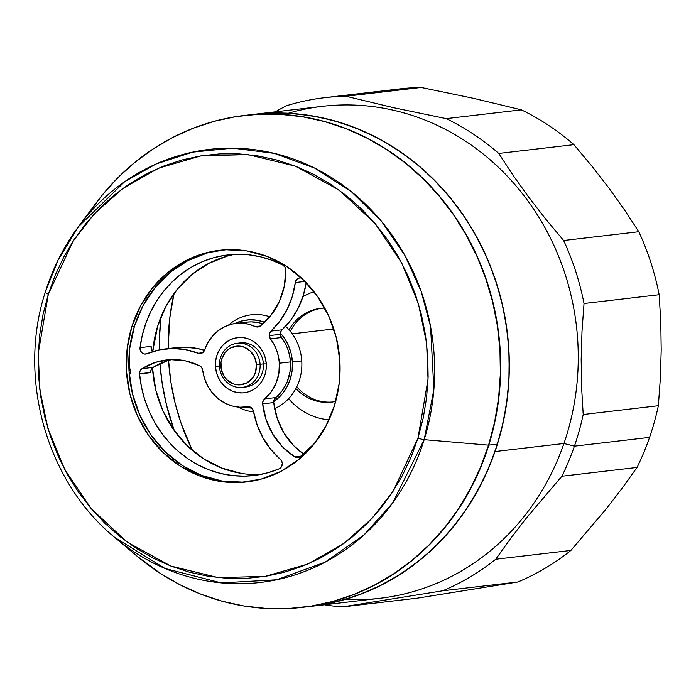 <?xml version="1.0" encoding="UTF-8"?>
<svg xmlns="http://www.w3.org/2000/svg" width="696" height="696" viewBox="0 0 696 696"><rect width="100%" height="100%" fill="white"/><g stroke="black" fill="none" stroke-linecap="round" stroke-linejoin="round"><path stroke-width="1.04" d="M48.328 294.173L73.167 241.068L94.317 213.829L122.67 188.59L158.558 168.162L201.135 155.826L248.028 154.599L295.443 166.161L339.03 190.017L375.1 223.538L401.627 262.766L418.4 303.691L426.605 343.154L428.049 379.181L418 438.045A5.551 0.974 17.3 0 0 424.186 439.663L433.869 389.534L430.563 326.494L421.15 291.415L405.081 255.736L381.721 221.598L351.219 191.539L314.705 168.127L274.294 153.355L232.655 148.135L192.505 152.146L156.035 164.004L124.627 181.734L78.448 226.679L58.003 260.226L45.283 292.198A5.551 0.974 17.3 0 0 45.249 292.268A5.551 0.974 17.3 0 0 48.328 294.173L55.323 274.92L64.032 256.546L74.368 239.233L86.234 223.129L99.519 208.409L114.083 195.211L129.795 183.657L146.508 173.852L164.047 165.909L182.265 159.889L200.961 155.861L219.971 153.851L239.111 153.886L258.19 155.965L277.025 160.071L295.443 166.161L313.261 174.174L330.304 184.031L346.417 195.654L361.441 208.904L375.222 223.677L387.637 239.824L398.564 257.181L407.9 275.59L415.555 294.869L421.454 314.836L425.534 335.298L427.762 356.056L428.118 376.91L426.596 397.66L423.212 418.105L418 438.045L411.005 457.298L402.297 475.673L391.961 492.994L380.094 509.089L366.818 523.81L352.254 537.016L336.533 548.57L319.829 558.366L302.281 566.318L284.072 572.33L265.376 576.366L246.358 578.376L227.227 578.341L208.148 576.262L189.303 572.155L170.885 566.065L153.068 558.053L136.024 548.187L119.912 536.572L104.896 523.314L91.115 508.541L78.692 492.403L67.764 475.037L58.429 456.637L50.782 437.349L44.883 417.382L40.803 396.929L38.567 376.171L38.21 355.317L39.733 334.567L43.117 314.122L48.328 294.173A5.551 0.974 -162.7 0 1 45.249 292.268A5.551 0.974 -162.7 0 1 45.283 292.198A218.039 199.656 83.3 0 1 78.448 226.679A218.039 199.656 83.3 0 1 330.426 176.862A218.039 199.656 83.3 0 1 424.186 439.663L488.575 445.153A247.654 226.765 -96.7 0 0 382.087 146.656A247.654 226.765 -96.7 0 0 95.891 203.241L78.448 226.679C63.832 246.375 52.765 268.238 45.249 292.268C17.226 378.05 46.623 481.945 114.796 537.486L165.056 568.493L221.293 582.9L276.616 579.785L325.232 562.107L364.017 534.893L392.518 503.138L424.186 439.663A218.039 199.656 83.3 0 1 114.796 537.486L137.182 556.261A247.654 226.765 -96.7 0 0 488.575 445.153L424.186 439.663A5.551 0.974 -162.7 0 1 418 438.045L393.17 491.158L372.021 518.398L343.667 543.637L307.78 564.065L265.193 576.392L218.3 577.619L170.885 566.065L127.307 542.201L91.237 508.689L64.711 469.461L47.928 428.536L39.733 389.073L38.289 353.037L48.328 294.173M242.947 482.163L221.998 481.006L201.579 475.42L182.465 465.615L165.404 451.982L151.041 435.035L139.939 415.434L132.51 393.919L129.047 371.325L129.691 348.522L134.398 326.38L131.849 326.676A116.606 106.775 83.3 0 1 219.623 250.29A116.606 106.775 83.3 0 1 334.48 405.542A116.606 106.775 83.3 0 1 246.715 481.928A116.606 106.775 83.3 0 1 131.849 326.676L134.398 326.38A116.606 106.775 -96.7 0 0 247.985 481.771M137.016 556.121L160.315 573.373L180.16 584.857L200.9 594.184L222.337 601.274L244.27 606.051L266.481 608.469L288.762 608.513L310.894 606.173L332.662 601.483L353.864 594.471L374.291 585.223L393.736 573.817L412.032 560.358L428.988 544.994L444.457 527.855L458.264 509.115L470.296 488.957L480.431 467.564L488.575 445.153L494.647 421.933L498.588 398.129L500.354 373.978L499.945 349.697L497.344 325.537L492.594 301.716L485.73 278.47L476.821 256.024L465.955 234.595L453.227 214.385L438.776 195.593L422.733 178.394L405.246 162.96L386.489 149.44L366.644 137.956L345.903 128.63L324.466 121.539L302.534 116.763L280.323 114.344L258.042 114.301L235.909 116.641L214.142 121.33L192.94 128.342L172.512 137.59L153.059 148.996L134.772 162.446L117.807 177.819L102.347 194.958L88.54 213.698M220.919 250.151A116.606 106.775 -96.7 0 0 134.398 326.38L143.011 305.753L155.173 287.439L170.442 272.136L188.216 260.426L207.808 252.779M131.849 326.676L127.133 348.818L126.498 371.62L129.961 394.214L137.39 415.73L148.492 435.339L162.855 452.278L179.916 465.92L199.03 475.716L219.449 481.301L240.398 482.458L261.07 479.152L280.671 471.497L298.445 459.795L313.705 444.483L325.876 426.17L334.48 405.542L339.196 383.4L339.831 360.598L336.377 338.004L328.947 316.489L317.837 296.887L303.473 279.94L286.413 266.307L267.308 256.511L246.88 250.925L225.93 249.76L205.259 253.074L185.667 260.73L167.893 272.432L152.624 287.735L140.462 306.057L131.849 326.676M219.449 366.4L220.884 366.392A19.436 17.791 83.3 0 1 237.449 346.077A19.436 17.791 83.3 0 1 256.433 364.539L260.087 364.278A22.211 20.341 -96.7 0 0 238.38 343.18A22.211 20.341 -96.7 0 0 219.449 366.4A22.211 20.341 83.3 0 1 237.188 343.276A22.211 20.341 83.3 0 1 260.087 364.278L263.41 363.895L260.087 364.278A22.211 20.341 83.3 0 1 242.347 387.402A22.211 20.341 83.3 0 1 219.449 366.4A22.211 20.341 -96.7 0 0 241.155 387.498A22.211 20.341 -96.7 0 0 260.087 364.278L256.433 364.539L255.545 372.038L254.11 375.475L252.083 378.528L246.584 383.026L239.868 384.862L236.379 384.671L232.977 383.74L226.948 379.833L224.547 377.014L221.459 370.159L220.989 362.599L221.772 358.901L225.226 352.411L227.775 349.862L230.733 347.913L237.449 346.077L244.34 347.2L250.369 351.106L254.614 357.196L256.433 364.539A19.436 17.791 83.3 0 1 239.868 384.862A19.436 17.791 83.3 0 1 220.884 366.392L219.449 366.4M228.453 325.136A48.868 44.744 83.3 0 1 269.761 316.793A48.868 44.744 -96.7 0 0 228.453 325.136M285.577 326.293A48.868 44.744 83.3 0 1 301.768 360.989A48.868 44.744 -96.7 0 0 285.577 326.293M292.39 361.807L301.768 360.989L292.39 361.807L292.155 370.455L290.371 378.841L287.109 386.663L282.498 393.605L273.728 401.627A44.205 40.472 83.3 0 0 292.39 361.807A44.205 40.472 83.3 0 0 280.375 333.071L284.046 337.656L288.257 345.085L291.076 353.246L292.39 361.807M264.88 322.361L257.146 320.247L249.203 319.812L241.364 321.065L234.735 323.57A44.205 40.472 83.3 0 1 264.628 322.265M251.752 408.056L244.505 407.143A44.205 40.472 83.3 0 0 251.752 408.056M238.032 407.073A48.868 44.744 -96.7 0 0 253.588 411.893A48.868 44.744 83.3 0 1 238.032 407.073M274.65 408.595A48.868 44.744 -96.7 0 0 301.768 360.989A48.868 44.744 83.3 0 1 274.65 408.595M244.896 115.397A247.654 226.765 83.3 0 1 488.801 445.127L497.449 444.118A247.654 226.765 -96.7 0 0 253.501 114.388A247.654 226.765 -96.7 0 0 249.185 114.944A247.654 226.765 83.3 0 1 253.501 114.388A247.654 226.765 83.3 0 1 495.004 451.556L563.934 443.491L574.409 446.171A255.98 234.395 -96.7 0 0 583.205 414.52L581.586 387.167L581.169 359.458L581.995 331.418L584.022 303.508A255.98 234.395 -96.7 0 0 563.647 240.511L545.716 219.101L528.864 197.386L513.135 175.383L498.762 153.442A255.98 234.395 -96.7 0 0 446.24 118.633L393.832 107.758L346.008 96.248A255.98 234.395 -96.7 0 0 285.917 105.914L275.164 111.856L285.917 105.914A255.98 234.395 83.3 0 1 324.788 97.666A255.98 234.395 83.3 0 1 346.008 96.248L421.158 87.461L473.863 98.397L521.391 109.846A255.98 234.395 83.3 0 1 573.913 144.655L591.922 166.17L608.887 188.033L624.503 209.887L638.798 231.725A255.98 234.395 83.3 0 1 659.173 294.721L660.791 322.204L661.2 350.105L660.373 377.954L658.355 405.725A255.98 234.395 83.3 0 1 649.559 437.384L574.409 446.171A255.98 234.395 83.3 0 1 561.898 476.229L637.049 467.442A255.98 234.395 -96.7 0 0 649.559 437.384A255.98 234.395 -96.7 0 0 658.355 405.725L583.205 414.52A255.98 234.395 83.3 0 1 574.409 446.171L649.559 437.384A255.98 234.395 83.3 0 1 637.049 467.442L622.363 487.94L606.32 508.776L570.903 550.44L495.752 559.236A255.98 234.395 83.3 0 1 442.743 590.782L517.894 581.987A255.98 234.395 -96.7 0 0 570.903 550.44A255.98 234.395 83.3 0 1 517.894 581.987L417.374 598.151L342.223 606.947A255.98 234.395 83.3 0 1 324.388 604.78A255.98 234.395 -96.7 0 0 342.223 606.947L442.743 590.782A255.98 234.395 -96.7 0 0 495.752 559.236L510.359 538.835L526.289 518.137L561.898 476.229A255.98 234.395 -96.7 0 0 574.409 446.171L563.934 443.491A247.654 226.765 -96.7 0 0 322.431 106.331L244.853 115.406M244.748 115.414L258.26 114.274L280.54 114.318L302.751 116.737L324.684 121.513L346.13 128.603L366.87 137.93L386.715 149.414L405.464 162.934L422.95 178.367L439.002 195.567L453.453 214.359L466.172 234.569L477.038 255.998L485.947 278.444L492.812 301.69L497.57 325.51L500.163 349.67L500.581 373.952L498.806 398.103L494.873 421.906L488.801 445.127L480.658 467.538L470.522 488.931L458.49 509.089L444.674 527.829L429.215 544.968L412.258 560.341L393.962 573.791L374.509 585.197L354.081 594.445L332.888 601.457L311.112 606.146L302.281 607.373M488.801 445.127A247.654 226.765 83.3 0 1 302.429 607.356L311.042 606.346A247.654 226.765 -96.7 0 0 497.449 444.118L488.801 445.127M310.773 606.373L319.76 605.137L341.527 600.439L362.729 593.436L383.157 584.188L402.61 572.782L420.897 559.323L437.862 543.959L453.322 526.82L467.129 508.08L479.17 487.922L489.305 466.529L497.449 444.118L503.512 420.897L507.454 397.094L509.228 372.934L508.811 348.661L506.218 324.493L501.459 300.681L494.595 277.434L485.686 254.988L474.82 233.56L462.1 213.35L447.641 194.558L431.598 177.358L414.111 161.924L395.354 148.405L375.509 136.921L354.769 127.594L333.332 120.504L311.399 115.727L289.188 113.309L266.907 113.265L253.24 114.422M128.986 370.307L130.309 370.159L128.986 370.307M130.404 370.968A6.943 6.36 83.3 0 1 129.352 375.248L130.404 370.968L128.847 366.853A6.943 6.36 83.3 0 1 130.404 370.968M248.959 386.324A22.211 20.341 83.3 0 1 247.254 386.132M244 387.133A22.211 20.341 -96.7 0 0 263.41 363.895L266.272 363.886A27.762 25.421 83.3 0 1 242.608 392.909A27.762 25.421 83.3 0 1 215.482 366.531L219.44 366.253L215.482 366.531L216.308 371.916L218.074 377.032L220.719 381.704L224.138 385.732L228.201 388.977L232.76 391.309L237.614 392.64L242.608 392.909L247.524 392.118L252.196 390.299L256.424 387.507L260.06 383.861L262.949 379.503L265.002 374.587L266.124 369.315L266.272 363.886L265.446 358.51L263.671 353.385L261.026 348.722L257.607 344.685L253.544 341.44L248.994 339.109L244.131 337.786L239.146 337.508L234.221 338.3L229.558 340.126L225.321 342.91L221.693 346.556L218.796 350.923L216.752 355.83L215.63 361.102L215.482 366.531A27.762 25.421 83.3 0 1 239.146 337.508A27.762 25.421 83.3 0 1 266.272 363.886L263.41 363.895A22.211 20.341 83.3 0 1 245.671 387.011M139.539 373.769A5.551 5.081 83.3 0 1 141.993 368.689L153.076 367.392A5.551 5.081 -96.7 0 0 150.623 372.473L139.539 373.769A5.551 5.081 -96.7 0 0 139.557 373.935L150.641 372.638A111.056 101.686 83.3 0 1 150.623 372.473A5.551 5.081 -96.7 0 0 150.641 372.638A111.056 101.686 83.3 0 1 150.623 372.473A5.551 5.081 -96.7 0 0 150.641 372.638L139.557 373.935L141.401 386.68L144.585 399.139L149.066 411.145L154.782 422.524L161.663 433.138L169.598 442.839L178.498 451.495L188.242 458.986L198.691 465.215L209.705 470.105L221.137 473.576L232.838 475.594L244.644 476.134L256.398 475.168L267.951 472.732L279.131 468.843A111.056 101.686 83.3 0 1 253.779 475.516A111.056 101.686 83.3 0 1 139.557 373.935A5.551 5.081 83.3 0 1 139.539 373.769L150.623 372.473L151.189 369.541L153.076 367.392L141.993 368.689A68.965 63.153 83.3 0 1 166.544 359.954A68.965 63.153 83.3 0 1 199.63 365.774L185.293 360.815L170.346 359.632L155.643 362.311L141.993 368.689L140.105 370.837L139.539 373.769M280.349 459.36A5.551 5.081 83.3 0 1 282.298 463.397L281.715 461.161L280.349 459.36A80.075 73.315 83.3 0 1 253.475 411.266L251.352 407.717L247.593 406.751A42.091 38.541 83.3 0 1 245.766 407.012A42.091 38.541 83.3 0 1 202.658 370.168L201.666 367.558L199.63 365.774A5.551 5.081 83.3 0 1 202.658 370.168L204.485 378.398L207.782 386.106L212.411 392.962L218.179 398.704L224.869 403.106L232.194 405.977L239.876 407.212L247.593 406.751A5.551 5.081 83.3 0 1 247.837 406.716A5.551 5.081 83.3 0 1 253.475 411.266L257.146 425.004L262.984 437.862L270.805 449.433L280.349 459.36M269.248 335.611A5.551 5.081 83.3 0 1 270.97 331.105L282.054 329.808A5.551 5.081 -96.7 0 0 280.331 334.315L269.248 335.611L270.422 338.83A42.091 38.541 83.3 0 1 279.374 363.208A42.091 38.541 83.3 0 1 264.602 398.886L275.686 397.59A42.091 38.541 -96.7 0 0 290.458 361.911L279.374 363.208L290.458 361.911A42.091 38.541 -96.7 0 0 281.506 337.534L270.422 338.83L273.954 344.294L276.66 350.279L278.487 356.639L279.374 363.208L278.87 373.413L276.103 383.139L271.257 391.805L263.688 399.878L262.688 402.445L262.67 403.863L273.754 402.566A68.965 63.153 -96.7 0 0 303.552 454.001L293.773 445.745L284.029 433.164L277.234 418.496L273.754 402.566L262.67 403.863L266.15 419.792L272.945 434.461L282.689 447.041L294.826 456.846A68.965 63.153 83.3 0 1 262.67 403.863A5.551 5.081 83.3 0 1 264.602 398.886L275.686 397.59L274.12 399.791L273.754 402.566A5.551 5.081 -96.7 0 1 275.686 397.59L282.341 390.508L287.187 381.843L289.954 372.116L290.458 361.911L289.571 355.343L287.744 348.983L285.038 342.998L281.506 337.534L270.422 338.83A5.551 5.081 83.3 0 1 269.248 335.611L280.331 334.315L281.506 337.534A5.551 5.081 -96.7 0 1 280.331 334.315L280.705 331.835L282.054 329.808A80.075 73.315 -96.7 0 0 306.179 282.663L303.43 295.043L298.271 308.006L291.067 319.716L282.054 329.808L270.97 331.105L269.613 333.132L269.248 335.611M241.155 473.367L221.702 468.051L203.502 458.734L187.241 445.753L173.556 429.615L162.977 410.953L155.895 390.465L152.589 368.95A111.056 101.686 -96.7 0 1 152.52 367.801L152.589 368.95L151.432 369.08L152.589 368.95A111.056 101.686 -96.7 0 0 260.4 474.498M314.836 443.082A111.056 101.686 83.3 0 1 300.263 456.62L314.827 443.082M235.988 323.405A42.091 38.541 83.3 0 0 204.607 350.045A5.551 5.081 83.3 0 1 200.465 353.559A5.551 5.081 83.3 0 1 198.186 353.264L185.493 349.618L172.451 348.47L159.48 349.853L146.978 353.733A5.551 5.081 83.3 0 1 145.716 354.064A5.551 5.081 83.3 0 1 140.026 347.669L151.11 346.373L140.026 347.669A111.056 101.686 83.3 0 1 227.975 254.91A111.056 101.686 83.3 0 1 282.811 265.072A5.551 5.081 83.3 0 1 285.804 270.091L284.969 267.125L282.811 265.072L271.788 260.217L260.339 256.78L248.637 254.797L236.831 254.292L225.078 255.293L213.533 257.764L202.362 261.687L191.704 266.994L181.708 273.632L172.512 281.497L164.239 290.484L156.992 300.481L150.867 311.356L145.96 322.944L142.332 335.107L140.026 347.669L140.348 350.523L141.941 352.855L144.368 354.029L146.978 353.733A80.075 73.315 83.3 0 1 165.256 348.922A80.075 73.315 83.3 0 1 198.186 353.264L202.023 353.098L203.597 351.854L207.965 342.528L212.645 335.916L218.466 330.487L225.191 326.459L232.542 323.979L240.224 323.17L247.941 324.04L255.371 326.572L260.313 325.998L271.179 315.027L279.322 301.542L284.29 286.274L285.804 270.091A68.965 63.153 83.3 0 1 260.321 325.998A5.551 5.081 83.3 0 1 257.929 326.99L260.321 325.998L255.371 326.572L257.929 326.99A5.551 5.081 83.3 0 1 255.371 326.572A42.091 38.541 83.3 0 0 235.988 323.405L247.071 322.109A42.091 38.541 -96.7 0 1 262.897 323.849L259.025 322.744L251.308 321.874L246.88 322.135M176.062 347.661L183.535 347.173L196.576 348.322L204.52 350.297A80.075 73.315 -96.7 0 0 176.34 347.626L165.256 348.922M198.186 353.264L202.614 352.741L198.186 353.264M248.08 406.699L247.593 406.751L248.08 406.699M172.121 359.571A68.965 63.153 -96.7 0 0 153.076 367.392L166.727 361.015M237.188 343.276L240.511 342.893A22.211 20.341 83.3 0 1 263.41 363.895A22.211 20.341 -96.7 0 0 238.859 343.163M304.961 281.41L295.295 282.541A80.075 73.315 83.3 0 1 270.97 331.105L279.983 321.013L287.187 309.302L292.346 296.339L295.295 282.541A5.551 5.081 83.3 0 1 299.689 277.904A5.551 5.081 83.3 0 1 301.481 278.043L299.706 277.904L297.27 278.931L295.295 282.541L304.961 281.41M300.889 456.132L294.826 456.846L297.584 457.594L300.263 456.62A5.551 5.081 83.3 0 1 297.94 457.568A5.551 5.081 83.3 0 1 294.826 456.846L300.889 456.132M227.557 256.006L208.896 263.305L191.974 274.459L177.445 289.049L165.857 306.492L157.67 326.146L152.772 351.323A111.056 101.686 -96.7 0 1 234.648 254.371M279.131 468.843L281.532 466.694L282.298 463.397A5.551 5.081 83.3 0 1 279.131 468.843M152.998 351.532A5.551 5.081 -96.7 0 1 151.11 346.373L151.432 349.227L153.024 351.558M242.251 343.38A22.211 20.341 83.3 0 1 243.87 342.806M288.301 113.257A247.654 226.765 83.3 0 1 517.772 187.929A247.654 226.765 83.3 0 1 563.934 443.491L495.004 451.556L486.2 473.654L475.429 494.665L462.797 514.388L448.433 532.614L432.46 549.196L415.051 563.951L396.355 576.74L376.562 587.459L355.865 595.985L334.454 602.24L310.964 606.355M302.899 296.722A65.52 59.995 83.3 0 1 314.044 291.737A65.52 59.995 -96.7 0 0 302.899 296.722M289.031 329.826A47.197 43.222 83.3 0 1 324.78 308.119A47.197 43.222 83.3 0 0 320.447 308.38A47.197 43.222 83.3 0 0 289.031 329.826M296.783 386.793A47.197 43.222 -96.7 0 0 332.523 401.992A47.197 43.222 83.3 0 1 296.783 386.793M335.69 401.401A47.197 43.222 83.3 0 1 331.418 402.14A47.197 43.222 83.3 0 1 295.896 388.533A47.197 43.222 83.3 0 0 335.69 401.401M292.216 333.828L333.784 328.973L292.216 333.828M421.158 87.461L473.863 98.397L521.391 109.846L446.24 118.633A255.98 234.395 83.3 0 1 498.762 153.442L573.913 144.655A255.98 234.395 -96.7 0 0 521.391 109.846L446.24 118.633L393.832 107.758L346.008 96.248L421.158 87.461A255.98 234.395 -96.7 0 0 399.939 88.879L324.788 97.666M584.022 303.508L659.173 294.721A255.98 234.395 -96.7 0 0 638.798 231.725L563.647 240.511A255.98 234.395 83.3 0 1 584.022 303.508L659.173 294.721L660.791 322.204L661.2 350.105L660.373 377.954L658.355 405.725L583.205 414.52L581.586 387.167L581.169 359.458L581.995 331.418L584.022 303.508M290.293 331.313A47.197 43.222 83.3 0 1 321.561 308.267A47.197 43.222 -96.7 0 0 290.293 331.313M288.605 398.678A65.52 59.995 -96.7 0 0 329.017 419.819A65.52 59.995 83.3 0 1 288.605 398.678M253.431 114.396L274.198 113.013L296.479 113.84L318.62 117.032L340.414 122.574L361.65 130.404L382.121 140.453L401.627 152.615L419.984 166.779L437.018 182.804L452.557 200.544L466.459 219.823L478.587 240.451L488.827 262.235L497.075 284.969L503.252 308.424L507.306 332.384L509.185 356.613L508.889 380.869L506.401 404.941L501.755 428.571L495.004 451.556A247.654 226.765 83.3 0 1 311.042 606.346L379.964 598.282A247.654 226.765 -96.7 0 0 563.934 443.491A247.654 226.765 83.3 0 1 345.164 599.421M563.647 240.511L545.716 219.101L528.864 197.386L513.135 175.383L498.762 153.442L573.913 144.655L591.922 166.17L608.887 188.033L624.503 209.887L638.798 231.725L563.647 240.511M342.223 606.947L442.743 590.782L517.894 581.987L417.374 598.151L342.223 606.947M495.752 559.236L510.359 538.835L526.289 518.137L561.898 476.229L637.049 467.442L622.363 487.94L606.32 508.776L570.903 550.44L495.752 559.236M161.028 316.663L159.401 338.874L159.349 349.879A227.662 208.461 83.3 0 1 161.002 316.854M192.392 450.442A218.057 199.665 83.3 0 1 168.562 360.458L170.877 382.008L175.07 402.975L181.125 423.438L192.392 450.442M168.136 348.583A218.057 199.665 83.3 0 1 174.035 293.46L169.763 318.089L168.136 348.583M159.958 363.651L162.185 383.4L166.57 405.298L174.313 430.685A227.662 208.461 83.3 0 1 159.958 363.651M247.158 481.876L246.715 481.928M248.55 406.69L245.897 407.003"/></g></svg>
